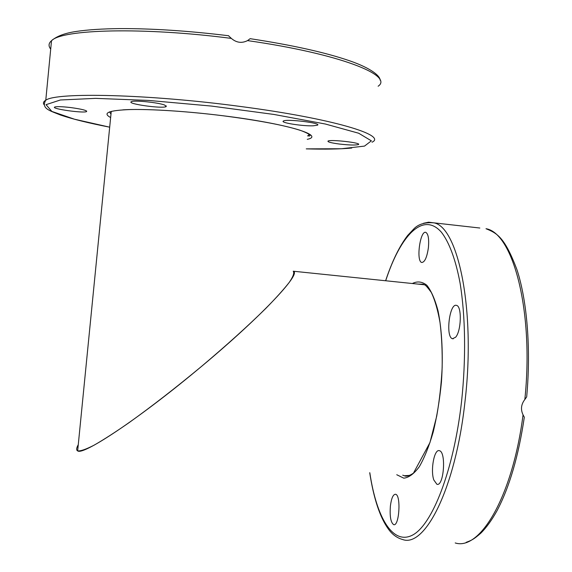 <?xml version="1.0" encoding="UTF-8"?>
<svg xmlns="http://www.w3.org/2000/svg" width="572" height="572" viewBox="0 0 572 572"><rect width="100%" height="100%" fill="white"/><g stroke="black" fill="none" stroke-linecap="round" stroke-linejoin="round"><path stroke-width="0.86" d="M390.404 505.884C391.434 498.169 393.15 494.301 395.545 494.265C401.244 494.859 399.277 526.862 393.658 524.638C390.719 522.508 389.632 516.251 390.404 505.884M433.798 479.951C430.308 470.084 434.32 448.705 439.346 450.7C446.439 451.608 443.851 486.986 436.879 484.262L433.798 479.951M428.414 247.597C426.977 257.321 424.76 262.276 421.757 262.476C415.908 261.44 420.134 230.044 425.833 232.382C428.278 233.869 429.136 238.946 428.414 247.597M455.605 337.244L452.538 338.724C445.331 337.423 449.463 302.674 456.52 305.405C462.019 306.07 461.339 331.081 455.605 337.244M466.18 542.335C471.042 540.461 473.18 539.918 480.902 533.097C486.45 527.541 491.82 520.091 497.004 510.746C509.445 487.208 518.547 456.034 524.317 417.217L523.058 414.85C520.506 409.488 521.099 404.368 524.839 399.492L526.676 396.911C531.095 348.72 527.084 300.772 517.016 269.87C504.676 237.001 497.011 233.226 486 228.714C512.784 232.818 534.141 310.575 524.839 399.492M70.635 107.55C81.717 109.073 87.037 110.41 86.608 111.554C84.048 113.47 50.715 108.809 54.669 107.057C56.664 106.392 61.99 106.556 70.635 107.55M164.75 105.091L166.173 106.578C162.898 108.945 126.498 103.904 131.288 101.716C133.412 99.964 158.458 102.488 164.75 105.091M313.234 125.804C302.681 126.29 279.708 122.651 283.426 121.028C286.515 118.683 322.351 123.094 317.424 125.196L313.234 125.804M339.618 144.065C331.281 142.957 327.413 141.963 328.013 141.077C330.337 139.21 362.362 142.871 358.401 144.552C355.698 145.309 349.435 145.152 339.618 144.065M250.093 38.717L247.554 40.605C241.82 43.486 236.415 42.75 231.345 38.403L228.528 35.779M293.214 271.207C302.488 273.08 258.565 319.412 196.253 370.792C138.088 419.147 83.226 455.584 77.663 450.9C76.162 450.178 76.362 448.112 78.264 444.694C76.369 448.105 76.162 450.171 77.656 450.893C80.516 451.236 85.993 449.335 94.094 445.18C103.632 439.725 115.294 432.217 129.072 422.651C151.516 406.592 175.597 387.902 201.301 366.595C226.634 345.231 248.119 325.847 265.765 308.458C276.133 297.883 284.012 289.132 289.389 282.196C293.25 276.448 294.523 272.78 293.221 271.214L424.367 284.756M418.239 284.12L423.151 284.177L424.646 284.906C425.396 284.906 427.599 287.394 431.252 292.363C434.877 299.885 437.802 309.945 440.018 322.536C441.72 336.3 442.428 351.337 442.156 367.66C441.284 384.255 439.468 400.429 436.708 416.173L429.944 442.614L413.47 473.123C406.921 477.613 404.311 475.775 404.375 475.761L402.738 475.182M410.317 475.325L404.375 475.761L407.593 476.004M396.753 474.731L403.796 478.171C408.887 477.606 414.056 473.788 419.305 466.723C424.453 457.8 429.1 446.181 433.261 431.86C436.972 416.323 439.696 399.692 441.441 381.953C443.25 355.305 441.992 330.108 438.052 310.896C434.992 299.349 431.259 290.798 426.841 285.256C422.179 281.574 417.346 280.995 412.326 283.512M385.7 280.759C400.343 235.8 422.815 211.139 441.377 232.189C449.106 242.113 455.612 259.345 460.052 282.954C465.451 315.794 466.137 358.909 461.561 401.508C453.71 470.92 432.01 525.511 412.226 535.263C392.328 545.28 376.347 516.652 369.812 472.722M523.058 414.85C512.512 496.939 479.844 550.965 455.212 542.95M369.712 472.715C373.702 498.462 379.879 517.181 388.252 528.878C392.099 534.377 396.904 537.923 402.652 539.525C424.917 547.933 455.534 488.559 464.929 402.102C475.961 309.924 457.993 226.362 433.683 222.823L428.578 222.193L423.437 223.287M479.829 228.021L433.683 222.823C424.681 222.15 417.925 224.317 413.42 229.336L407.664 235.457C399.435 246.182 392.085 261.282 385.607 280.752M309.345 134.47L307.629 135.936M110.982 114.121L109.531 111.883M307.271 139.332C325.654 135.564 287.115 123.616 222.944 115.744C188.088 111.397 151.88 109.03 130.209 109.552C108.644 110.353 102.116 113.02 110.639 117.539M372.022 142.199C387.537 135.385 333.369 118.618 240.712 106.506C148.598 94.08 55.949 92.063 45.774 100.229C40.769 108.573 50.129 110.768 60.611 115.065C72.723 119.14 89.082 123.18 109.688 127.177L74.51 119.219L51.859 111.426L46.039 104.669L60.367 99.986L95.66 98.363L148.67 100.429L211.661 106.092L274.002 114.457L325.361 124.024L358.687 133.233L371.371 140.834L364.528 146.089L341.463 148.749L306.256 148.87C324.546 149.392 339.697 149.128 351.708 148.062M50.701 49.085C48.277 46.053 48.549 43.265 51.509 40.719C61.962 29.251 143.515 26.891 231.345 38.403M228.671 35.75C188.66 30.867 152.402 28.478 119.905 28.6C102.281 28.779 87.623 29.744 75.947 31.496C64.8 33.155 56.657 36.222 51.509 40.719L45.774 100.229C43.515 101.516 42.914 102.96 43.958 104.569M247.554 40.605C340.34 53.825 394.087 75.604 378.121 86.229M452.538 338.724L453.231 338.796M308.129 135.678C308.801 136.694 314.95 135.693 300.107 130.266C284.062 125.189 258.322 120.349 222.894 115.751C183.376 110.746 141.927 108.53 122.88 109.853M166.173 106.578L166.252 105.856M86.608 111.554L86.658 111.04M250.128 38.674C292.235 45.095 325.332 52.445 349.428 60.725C372.737 68.769 380.401 76.677 380.044 80.094M111.254 111.361L77.656 450.893"/></g></svg>
